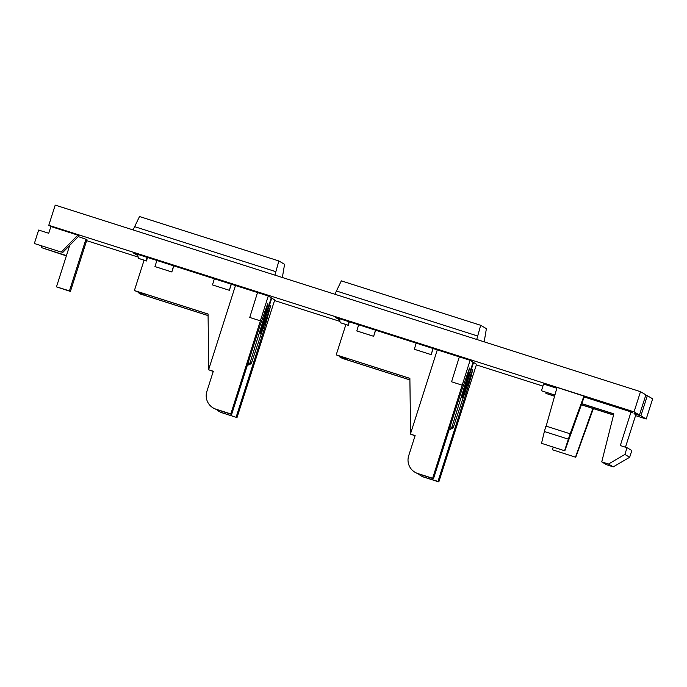 <?xml version="1.0" encoding="UTF-8"?>
<svg xmlns="http://www.w3.org/2000/svg" width="687" height="687" viewBox="0 0 687 687"><rect width="100%" height="100%" fill="white"/><g stroke="black" fill="none" stroke-linecap="round" stroke-linejoin="round"><path stroke-width="1.03" d="M66.364 255.882L41.16 247.526L66.45 255.59M634.049 411.865L640.499 391.667L645.892 394.845L639.442 415.042L634.049 411.865L48.777 225.293L55.218 205.104L640.499 391.667M652.65 398.829L646.209 419.018L640.885 415.884L647.326 395.695L652.65 398.829M86.631 240.648L138.147 257.067M274.525 300.545L339.962 321.404M476.349 364.874L542.928 386.103M635.552 415.626L646.209 419.018M339.636 319.893L335.308 317.342L469.856 360.237L476.555 364.247M625.471 447.211L635.836 414.733L634.161 413.746L640.885 415.884M647.326 395.695L645.78 395.197M639.442 415.042L634.058 413.325M632.718 412.896L631.044 411.908L620.301 445.562L627.025 447.709L631.825 450.535L629.67 457.267L624.878 454.442L627.025 447.709M608.476 464.043L613.268 466.868L606.544 464.721L601.743 461.896L608.476 464.043L624.878 454.442M613.268 466.868L629.67 457.267M613.543 415.042L581.374 404.789M554.564 396.244L545.942 393.419L554.589 396.167M554.881 395.128L541.442 390.766L543.589 384.033L556.813 388.249M584.19 396.974L631.044 411.908M541.442 390.766L554.898 395.051M581.795 403.63L613.843 413.84L601.743 461.896M48.734 233.271L50.89 226.538L77.794 235.117L61.263 252.095L34.35 243.516L38.644 230.051L48.734 233.271M48.777 225.293L50.89 226.538M61.263 252.095L34.35 243.516M41.598 246.152L41.16 247.526M62.457 252.799L78.996 235.821L77.794 235.117M564.826 450.818L541.528 443.321L564.826 450.818L584.439 396.279L557.045 387.416L546.156 426.155M86.004 239.042L69.456 290.867L70.418 291.434L86.957 239.6L78.241 236.594M274.731 299.918L268.033 295.899L133.484 253.014L137.812 255.564M69.456 290.867L56.471 286.857L70.418 291.434M568.226 439.122L544.37 431.513L545.907 426.069L570.133 433.789L564.585 450.672M553.198 447.108L552.451 449.762L575.749 457.25L593.37 408.61M570.133 433.789L583.959 395.995M575.749 457.25L552.451 449.762M544.37 431.513L541.528 443.321M592.855 408.447L575.508 457.113M613.826 413.918L581.769 403.698M348.962 321.696L348.232 325.32L349.348 321.825M347.871 325.106L340.245 322.675L339.361 318.639M340.245 322.675L348.232 325.32M410.577 433.591L409.881 378.348L336.218 354.861L345.879 324.573M415.06 435.798L410.414 434.09L437.301 349.855M473.085 362.135L461.801 397.507L462.282 397.782L473.566 362.418M470.08 360.366L432.638 478.255L433.48 478.753L461.612 390.585L469.539 368.052M466.567 375.987L467.641 376.321L469.547 368.052M467.641 376.321L451.874 427.211L453.102 427.932L472.536 369.812L471.505 375.205L466.121 393.239L464.652 392.766M476.572 364.196L438.821 481.896L437.988 481.407L466.121 393.239M459.328 356.879L451.565 381.792L462.334 385.218M410.414 434.09L415.128 435.592L408.679 455.79A14.135 14.118 120.5 0 0 414.965 472.252L415.292 472.45A14.135 14.118 120.5 0 0 418.168 473.729L433.48 478.753M432.638 478.255L417.842 473.541A14.135 14.118 120.5 0 1 414.965 472.252M437.988 481.407L423.69 476.984A14.135 14.118 120.5 0 1 418.246 473.755M426.55 477.757L426.902 476.658M409.899 379.877L347.253 359.911L347.682 358.571M476.726 339.464L480.677 325.286L341.319 280.863L334.895 294.251M480.677 325.286L486.396 328.652L484.18 341.843M343.904 357.369L343.749 357.85L341.791 356.69L409.881 378.4M347.253 359.911L345.286 358.751L345.561 357.893M409.899 379.928L342.066 358.305L340.022 356.665M420.813 475.705L421.148 475.893A14.135 14.118 120.5 0 0 424.025 477.182L438.821 481.896M449.41 428.817L450.423 429.306L453.102 427.932M449.461 428.654L451.874 427.211M345.286 358.751L339.902 357.034M336.218 354.861L343.749 357.85M477.517 335.969L336.278 290.945M433.171 348.541L431.161 354.638L432.99 348.481M416.167 343.122L414.338 349.279L431.161 354.638M414.295 349.245L431.11 354.612M358.648 324.788L356.819 330.945L373.642 336.304L375.471 330.146M375.652 330.207L373.642 336.304M356.776 330.911L373.591 336.278M274.912 275.135L278.862 260.957L139.504 216.534L133.072 229.922M282.357 277.505L284.573 264.323L278.862 260.957M142.089 293.031L141.934 293.512L139.968 292.361L208.058 314.062M271.262 297.806L259.978 333.169L260.459 333.453L271.743 298.089M208.754 369.254L208.058 314.011L134.394 290.532L144.064 260.236L146.417 260.991L147.533 257.488M213.236 371.461L208.599 369.761L213.305 371.255L206.864 391.453A14.135 14.118 120.5 0 0 213.142 407.915L213.477 408.112A14.135 14.118 120.5 0 0 216.345 409.4L231.656 414.416L259.798 326.248L267.655 303.766M268.256 296.037L230.823 413.926L216.019 409.203A14.135 14.118 120.5 0 1 213.142 407.915M230.823 413.926L231.656 414.416M274.757 299.858L237.006 417.567L221.875 412.655A14.135 14.118 120.5 0 1 216.422 409.426M224.726 413.428L225.078 412.32M147.138 257.359L146.048 260.777L138.422 258.338L137.546 254.302M138.422 258.338L144.055 260.244M264.753 311.649L265.817 311.992L267.99 303.869M265.817 311.992L250.051 362.873L251.279 363.603L270.721 305.483L264.306 328.901L262.838 328.438M236.165 417.069L264.306 328.901M208.599 369.761L235.478 285.526M257.513 292.55L249.75 317.454L260.51 320.889M247.646 364.325L250.051 362.873M218.998 411.367L219.325 411.565A14.135 14.118 120.5 0 0 222.202 412.844L237.006 417.567M208.075 315.599L140.242 293.976L138.207 292.327M145.859 294.234L145.429 295.573L143.463 294.422L143.738 293.564M134.394 290.532L141.934 293.512M145.429 295.573L208.075 315.548M143.463 294.422L138.087 292.705M247.595 364.479L248.608 364.969L251.279 363.603M231.356 284.212L229.338 290.3L231.167 284.152M214.353 278.785L212.472 284.916L229.338 290.3M212.472 284.916L229.286 290.275M156.834 260.45L155.004 266.608L171.819 271.966L173.648 265.817M173.837 265.869L171.819 271.966M154.953 266.582L171.767 271.94M275.702 271.631L134.463 226.607M581.4 404.72L613.56 414.965M546.277 392.38L545.942 393.419M467.684 388.164L466.318 387.726M471.505 375.205L470.543 374.896M450.243 429.246L449.427 428.765M450.423 429.306L449.444 428.722M269.69 310.868L268.729 310.558M265.869 323.826L264.495 323.388M69.722 245.336L56.471 286.857"/></g></svg>
